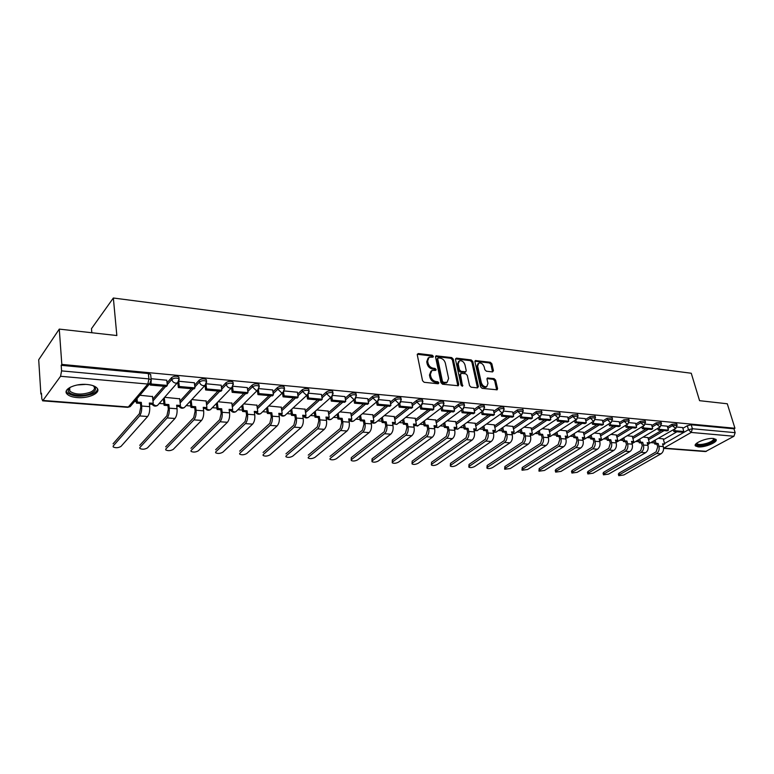<?xml version="1.0" encoding="UTF-8"?>
<svg xmlns="http://www.w3.org/2000/svg" width="774" height="774" viewBox="0 0 774 774"><rect width="100%" height="100%" fill="white"/><g stroke="black" fill="none" stroke-linecap="round" stroke-linejoin="round"><path stroke-width="1.16" d="M433.353 356.321L432.231 355.227L418.299 353.534L417.263 354.802L422.536 380.702L424.162 382.298L438.2 383.769L438.906 382.849L437.784 381.746L435.975 381.553C433.372 381.011 431.65 379.318 430.808 376.493L430.363 374.335L431.882 370.465L435.781 370.369L436.11 369.527L434.988 368.424L433.198 368.221C430.596 367.65 428.883 365.967 428.051 363.17L427.616 361.032L429.096 357.24L433.024 357.153L433.353 356.321M432.482 357.182L431.35 355.953L417.254 354.269M438.036 383.749L436.884 382.462L435.085 382.269L435.975 381.553M435.249 370.398L434.108 369.14L432.308 368.937L433.198 368.221M87.104 384.484C75.175 383.207 62.249 389.477 67.077 394.072C68.934 395.978 72.282 397.139 77.1 397.575C88.884 398.736 101.636 392.641 96.914 387.977C95.134 386.11 91.854 384.949 87.104 384.484M713.328 438.471C706.633 437.668 692.836 443.473 695.449 445.94L698.196 446.898C704.843 447.653 718.524 441.954 715.989 439.429L713.328 438.471M492.545 371.926L493.444 370.688L491.848 363.761L490.319 362.251L475.371 360.568L474.946 361.729L480.577 386.816L482.134 388.354L497.14 389.806L497.576 388.606L495.621 380.14L494.083 378.621L487.427 378.002L487.001 379.183L487.959 383.401L486.778 386.613C484.311 387.068 482.502 385.762 481.341 382.685L477.635 366.189L478.777 363.074C481.234 362.609 483.044 363.906 484.214 366.963L484.834 369.691L486.382 371.21L492.545 371.926L490.939 364.457L489.41 362.948L474.917 361.206M43.209 400.468L128.329 406.998L147.834 384.049L60.566 376.28L42.657 400.835L41.806 398.6L41.457 393.182L40.877 394.014L38.7 359.765L59.279 329.105L116.845 335.539L113.352 298.009L691.259 373.252L699.57 400.68L727.289 403.776L734.952 428.264L61.823 364.409L61.185 365.309L61.581 370.891L148.908 378.902L151.201 379.744L151.288 380.74M59.279 329.105L61.823 364.409M453.254 359.126L451.687 357.578L436.004 355.827L435.549 356.998L440.938 382.646L442.544 384.223L458.295 385.742L458.759 384.523L453.254 359.126L452.364 359.842L450.797 358.294L435.53 356.466M456.437 358.149L471.221 359.939L472.779 361.477L478.39 386.594L477.461 387.871L471.124 387.203L469.547 385.655L467.283 375.361L465.716 373.823L461.478 373.349L460.52 374.616L462.542 386.226L461.081 385.181L455.48 359.397L456.437 358.149L455.547 358.875L470.321 360.655L471.221 359.939M663.444 439.603L676.95 431.757M682.881 428.322L687.312 425.739L688.483 429.705L692.411 428.748L735.155 432.666L733.936 436.255L705.491 451.571L663.608 448.359M40.877 394.014L41.515 394.063M134.56 401.483L136.33 401.629M159.241 403.457L163.943 403.825M186.166 405.605L190.801 405.973M212.376 407.695L216.933 408.053M237.879 409.727L242.368 410.085M262.725 411.71L267.136 412.058M286.922 413.635L291.266 413.984M310.509 415.512L314.786 415.861M333.497 417.35L337.706 417.689M355.914 419.14L360.055 419.469M377.78 420.882L381.853 421.201M399.113 422.585L403.119 422.904M419.934 424.239L423.871 424.558M440.261 425.864L444.141 426.174M460.114 427.442L463.926 427.751M479.503 428.989L483.257 429.289M498.456 430.499L502.142 430.799M516.974 431.979L520.602 432.269M535.076 433.421L538.646 433.711M552.781 434.833L556.293 435.114M570.099 436.217L573.553 436.488M587.04 437.571L590.436 437.842M603.614 438.887L606.961 439.158M619.839 440.183L623.128 440.445M635.725 441.451L638.956 441.702M651.273 442.689L654.465 442.941M91.825 332.743L91.477 328.669L113.352 298.009M734.952 428.264L733.955 428.815L735.155 432.666M60.566 376.28L61.581 370.891M152.526 396.569L139.871 395.253M166.758 380.237L151.094 378.699M179.684 398.813L164.707 397.314M194.361 382.772L178.91 381.263M206.107 401L191.797 399.568M221.19 385.229L206.348 383.778M231.823 403.128L218.162 401.754M247.283 387.619L233.022 386.236M256.862 405.208L243.81 403.883M272.671 389.951L258.99 388.625M281.252 407.221L268.781 405.963M297.39 392.215L284.261 390.947M305.014 409.194L293.104 407.985M321.462 394.43L308.865 393.202M328.166 411.11L316.808 409.949M344.904 396.578L332.81 395.408M350.748 412.977L339.902 411.874M367.747 398.678L356.146 397.546M372.768 414.806L362.426 413.742M390.019 400.719L378.883 399.636M394.247 416.586L384.378 415.57M411.729 402.712L401.038 401.677M415.212 418.328L405.799 417.35M432.908 404.657L422.652 403.66M435.675 420.021L426.706 419.082M453.564 406.553L443.725 405.605M455.654 421.675L447.111 420.775M473.736 408.401L464.294 407.492M475.168 423.291L467.032 422.43M493.415 410.21L484.36 409.34M494.238 424.878L486.488 424.055M512.64 411.971L503.951 411.139M512.872 426.416L505.499 425.632M531.419 413.703L523.079 412.89M531.08 427.925L524.075 427.171M549.772 415.386L541.771 414.612M548.892 429.406L542.235 428.68M567.7 417.031L560.028 416.286M566.307 430.847L559.979 430.16M585.231 418.637L577.878 417.931M583.335 432.26L577.336 431.602M602.365 420.214L595.322 419.537M600.005 433.643L594.316 433.005M619.132 421.753L612.379 421.104M616.317 434.998L610.938 434.388M635.531 423.262L629.059 422.633M632.29 436.323L627.192 435.743M651.582 424.733L645.381 424.133M647.925 437.62L643.107 437.058M667.285 426.174L661.354 425.603M648.138 438.365L661.625 430.402M667.507 426.929L671.948 424.307L672.364 425.729L677.144 425.265M632.503 437.097L645.971 429.009M651.805 425.516L656.255 422.846L656.671 424.278L661.518 423.823M616.539 435.801L629.978 427.596M635.754 424.075L640.224 421.346L640.63 422.788L645.555 422.362M600.227 434.475L613.647 426.145M619.364 422.594L623.844 419.808L624.241 421.279L629.233 420.863M583.557 433.121L596.947 424.665M602.598 421.085L607.097 418.25L607.493 419.721L612.563 419.324M566.529 431.747L579.871 423.155M585.463 419.547L589.972 416.644L590.369 418.144L595.506 417.757M549.114 430.334L562.417 421.607M567.942 417.979L572.46 415.009L572.847 416.518L578.072 416.16M531.312 428.902L544.567 420.021M550.014 416.373L554.542 413.335L554.919 414.864L560.231 414.525M513.104 427.432L526.301 418.405M531.67 414.729L536.208 411.623L536.585 413.161L541.984 412.852M494.48 425.932L507.618 416.741M512.891 413.055L517.448 409.862L517.816 411.429L523.301 411.139M475.41 424.404L488.481 415.048M493.677 411.333L498.233 408.072L498.601 409.649C500.855 408.478 502.684 408.256 504.087 408.972L504.174 409.398M455.905 422.836L468.899 413.316M473.988 409.581L478.564 406.234L478.913 407.83C481.186 406.631 483.053 406.408 484.495 407.163L484.592 407.608M435.926 421.24L448.843 411.536M453.835 407.782L458.411 404.347L458.759 405.963C461.043 404.744 462.939 404.521 464.429 405.305L464.526 405.769M415.464 419.605L428.293 409.707M433.169 405.953L437.755 402.422L438.094 404.057C440.406 402.809 442.331 402.586 443.87 403.399L443.976 403.893M394.508 417.931L407.24 407.84M412 404.076L416.586 400.439L416.915 402.093C419.247 400.826 421.201 400.603 422.798 401.445L422.904 401.977M373.029 416.219L385.655 405.934M390.289 402.151L394.885 398.407L395.204 400.081C397.546 398.784 399.548 398.571 401.203 399.442L401.3 400.003M351.009 414.477L363.528 403.97M368.027 400.187L372.623 396.327L372.933 398.02C375.293 396.704 377.325 396.491 379.047 397.391L379.144 397.991M328.437 412.687L340.821 401.958M345.185 398.184L349.79 394.198L350.09 395.911C352.46 394.556 354.54 394.353 356.311 395.282L356.417 395.92M305.275 410.868L317.534 399.887M321.742 396.124L326.347 392.002L326.638 393.743C329.027 392.36 331.146 392.157 332.984 393.124L333.091 393.802M281.513 409.001L293.636 397.768M297.671 394.024L302.276 389.757L302.557 391.509C304.966 390.106 307.133 389.903 309.039 390.909L309.145 391.625M257.132 407.095L269.091 395.591M272.961 391.876L277.566 387.445L277.837 389.225C280.256 387.784 282.462 387.59 284.455 388.635L284.551 389.39M232.094 405.15L243.878 393.356M247.564 389.68L252.169 385.075L252.43 386.874C254.869 385.394 257.123 385.21 259.184 386.303L259.29 387.106M206.368 403.167L217.987 391.063M221.47 387.426L226.076 382.637L226.318 384.455C228.775 382.946 231.078 382.762 233.226 383.894L233.322 384.746M179.945 401.135L191.362 388.703M194.642 385.133L199.237 380.121L199.469 381.969C201.946 380.431 204.307 380.247 206.532 381.427L206.629 382.337M152.788 399.074L163.991 386.274M167.039 382.791L171.644 377.548L171.847 379.415C174.353 377.838 176.762 377.664 179.084 378.892L179.181 379.85M682.668 427.587L676.989 427.035M663.241 438.887L658.684 438.355M676.728 423.842L671.948 424.307M661.102 422.391L656.255 422.846M645.148 420.911L640.224 421.346M628.836 419.392L623.844 419.808M612.166 417.844L607.097 418.25M595.119 416.267L589.972 416.644M577.685 414.641L572.46 415.009M559.854 412.997L554.542 413.335M541.606 411.304L536.208 411.623M522.934 409.572L517.448 409.862M503.816 407.811L503.719 407.395C502.316 406.669 500.488 406.892 498.233 408.072M484.234 406.002L484.137 405.566C482.695 404.812 480.828 405.034 478.564 406.234M464.177 404.144L464.081 403.689C462.591 402.906 460.694 403.128 458.411 404.347M443.637 402.248L443.531 401.764C441.983 400.951 440.058 401.174 437.755 402.422M422.575 400.313L422.469 399.79C420.872 398.949 418.908 399.171 416.586 400.439M400.98 398.32L400.874 397.768C399.22 396.898 397.226 397.11 394.885 398.407M378.834 396.288L378.728 395.698C377.015 394.798 374.984 395.001 372.623 396.327M356.117 394.198L356.011 393.569C354.231 392.631 352.16 392.844 349.79 394.198M332.801 392.05L332.694 391.392C330.856 390.415 328.737 390.618 326.347 392.002M308.874 389.854L308.758 389.158C306.852 388.142 304.685 388.345 302.276 389.757M284.29 387.6L284.184 386.855C282.2 385.8 279.994 386.003 277.566 387.445M259.038 385.288L258.932 384.504C256.871 383.401 254.617 383.594 252.169 385.075M233.09 382.907L232.984 382.075C230.836 380.934 228.533 381.118 226.076 382.637M206.416 380.469L206.31 379.589C204.075 378.399 201.724 378.583 199.237 380.121M178.978 377.954L178.871 377.025C176.549 375.787 174.14 375.961 171.644 377.548M733.955 428.815L691.23 424.781L687.312 425.739M61.185 365.309L148.347 373.542L150.64 374.393L150.746 375.371M428.138 358.004L426.726 361.768L427.616 361.032M432.308 368.937C429.705 368.376 427.993 366.692 427.171 363.896L426.726 361.768M430.924 371.22L429.473 375.061L430.363 374.335M435.085 382.269C432.473 381.717 430.76 380.034 429.918 377.219L429.473 375.061M457.86 385.82L452.364 359.842M438.384 357.888L437.687 358.768L442.428 381.253L443.56 382.356L447.101 382.317L448.61 378.428L445.34 363.112C444.508 360.355 442.815 358.681 440.261 358.11L438.384 357.888M437.794 358.12L436.807 359.494L437.687 358.768M447.13 382.298L444.537 383.265L442.66 383.062L441.538 381.969L436.807 359.494M477.49 387.871L471.879 362.184L470.321 360.655M460.685 373.639L459.621 375.313L461.962 386.071L462.871 385.375M464.942 364.767C463.761 361.651 461.914 360.345 459.379 360.829L458.198 363.974L459.475 369.827L461.052 371.375L465.784 371.781L466.229 370.601L464.942 364.767M458.614 361.439L457.308 364.689L458.198 363.974M465.164 372.265L460.153 372.081L458.576 370.533L457.308 364.689M478.051 363.625L476.726 366.895L477.635 366.189M486.565 386.768L485.859 387.3C483.392 387.755 481.583 386.449 480.431 383.382L476.726 366.895M496.666 389.873L494.702 380.827L493.164 379.308L486.972 378.621L487.91 377.935M113.13 446.095L113.207 446.946C115.752 448.136 118.354 447.952 121.015 446.375L147.641 416.499C149.266 414.216 149.953 410.936 149.701 406.65L149.324 403.022L153.223 403.331L152.497 396.298M153.223 403.331L152.333 404.357L149.44 404.125M113.246 445.94L139.61 415.919C141.226 413.626 141.913 410.326 141.661 406.021L141.303 402.383L140.423 403.409L140.781 407.047L139.397 413.713L113.062 443.812M140.423 403.409L136.476 403.099L137.356 402.074L137.017 398.61M136.137 399.636L136.476 403.099M150.117 383.449L150.282 385.065L166.391 386.487L167.329 385.423L151.211 383.981L151.027 382.201M167.329 385.423L166.749 380.14M150.282 385.065L151.211 383.981M141.303 402.383L137.356 402.074M92.967 385.646C96.982 388.209 96.315 390.802 90.955 393.424C82.537 397.304 66.835 394.982 68.238 389.951L70.347 387.193M70.173 387.319L69.186 389.051L69.892 391.209C74.885 394.624 81.657 394.982 90.219 392.283C94.196 390.454 95.386 388.461 93.78 386.323L93.161 385.742M66.235 391.189L67.067 392.65C73.269 396.878 81.667 397.323 92.28 393.976C95.56 392.544 97.331 390.889 97.601 389.022M713.899 438.539C715.36 440.067 713.251 441.886 707.571 443.976C700.702 445.892 696.968 445.814 696.358 443.754L696.494 443.386M697.006 443.686L696.842 443.115L697.006 443.686C698.632 444.886 702.037 444.721 707.233 443.192C711.906 441.509 713.986 439.942 713.473 438.481M695.275 444.982C697.355 446.395 701.563 446.182 707.891 444.315C712.631 442.67 715.273 440.977 715.834 439.255M139.775 447.653L139.852 448.475C142.3 449.617 144.844 449.423 147.486 447.885L174.963 418.482C176.636 416.238 177.333 413.006 177.053 408.769L176.646 405.199L180.439 405.499L179.655 398.562M180.439 405.499L179.52 406.505L176.772 406.282M139.92 447.459L167.155 417.921C168.819 415.657 169.516 412.407 169.235 408.169L168.848 404.579L167.929 405.586L168.326 409.165L166.923 415.744L139.717 445.36M167.929 405.586L164.098 405.286L165.007 404.27L164.301 397.778M163.401 398.794L164.098 405.286M177.797 382.733L178.349 387.551L194.003 388.935L194.971 387.89L179.297 386.487L178.746 381.688M194.971 387.89L194.342 382.675M178.349 387.551L179.297 386.487M168.848 404.579L165.007 404.27M165.713 449.172L165.8 449.955C168.152 451.058 170.638 450.855 173.27 449.355L201.54 420.417C203.262 418.212 203.968 415.019 203.659 410.839L203.233 407.317L206.919 407.608L206.078 400.748M206.919 407.608L205.971 408.595L203.359 408.382M165.897 448.93L193.955 419.866C195.658 417.65 196.364 414.438 196.064 410.249L195.638 406.708L194.7 407.704L195.116 411.236L193.694 417.718L165.675 446.859M194.7 407.704L190.965 407.405L191.904 406.418L191.178 400.235M190.24 401.242L190.965 407.405M206.377 383.652L205.062 385.365L205.623 389.97L220.851 391.315L221.838 390.289L206.6 388.925L206.048 384.465M221.838 390.289L221.171 385.142M205.623 389.97L206.6 388.925M195.638 406.708L191.904 406.418M190.984 450.652L191.072 451.397C193.345 452.461 195.783 452.258 198.386 450.778L227.411 422.294C229.172 420.127 229.888 416.973 229.559 412.852L229.094 409.369L232.693 409.659L231.794 402.886M232.693 409.659L231.716 410.626L229.239 410.433M191.207 450.371L220.019 421.762C221.77 419.576 222.486 416.412 222.157 412.281L221.703 408.788L220.745 409.756L221.19 413.248L219.748 419.643L190.975 448.32M220.745 409.756L217.107 409.475L218.075 408.498L217.32 402.615M216.362 403.593L217.107 409.475M231.571 387.997L232.152 392.321L246.954 393.637L247.98 392.621L233.158 391.296L232.597 387.116M247.98 392.621L247.274 387.542M232.152 392.321L233.158 391.296M221.703 408.788L218.075 408.498M215.617 452.093L215.704 452.8C217.891 453.825 220.28 453.612 222.873 452.171L252.595 424.133C254.394 421.985 255.12 418.879 254.762 414.816L254.278 411.371L257.771 411.652L256.833 404.966M257.771 411.652L256.774 412.61L254.423 412.416M215.869 451.774L245.397 423.61C247.187 421.453 247.912 418.337 247.554 414.254L247.08 410.801L246.093 411.758L246.567 415.212L245.116 421.511L215.617 449.752M246.093 411.758L242.562 411.478L243.549 410.52L242.775 404.899M241.798 405.866L242.562 411.478M257.374 390.531L257.955 394.605L272.361 395.882L273.406 394.885L258.98 393.598L258.419 389.661M273.406 394.885L272.661 389.873M257.955 394.605L258.98 393.598M247.08 410.801L243.549 410.52M239.63 453.496L239.727 454.174C241.827 455.16 244.168 454.948 246.742 453.525L277.121 425.913C278.959 423.804 279.685 420.737 279.308 416.722L278.804 413.326L282.21 413.597L281.214 406.998M282.21 413.597L281.194 414.535L278.959 414.361M239.921 453.138L270.116 425.4C271.945 423.281 272.671 420.205 272.293 416.18L271.79 412.765L270.784 413.713L271.277 417.118L269.816 423.339L239.65 451.145M270.784 413.713L267.34 413.442L268.346 412.494L267.562 407.114M266.566 408.072L267.34 413.442M282.481 392.979L283.071 396.83L297.09 398.078L298.154 397.101L284.116 395.843L283.555 392.118M298.154 397.101L297.38 392.147M283.071 396.83L284.116 395.843M271.79 412.765L268.346 412.494M263.054 454.87L263.141 455.509C265.172 456.457 267.465 456.244 270.02 454.851L301.018 427.645C302.886 425.574 303.621 422.546 303.224 418.579L302.692 415.232L306.011 415.493L304.975 408.972M306.011 415.493L304.975 416.412L302.857 416.248M263.363 454.473L294.188 427.151C296.045 425.061 296.781 422.033 296.384 418.047L295.862 414.68L294.836 415.609L295.358 418.976L293.868 425.11L263.092 452.5M294.836 415.609L291.479 415.348L292.504 414.419L291.711 409.262M290.685 410.191L291.479 415.348M306.93 395.35L307.52 399.007L321.171 400.216L322.255 399.249L308.584 398.029L308.013 394.479M322.255 399.249L321.452 394.363M307.52 399.007L308.584 398.029M295.862 414.68L292.504 414.419M285.896 456.205L285.983 456.805C287.947 457.724 290.202 457.502 292.736 456.147L324.296 429.338C326.202 427.296 326.947 424.316 326.522 420.398L325.97 417.08L329.211 417.341L328.137 410.897M329.211 417.341L328.157 418.241L326.144 418.086M286.245 455.78L317.65 428.854C319.546 426.803 320.281 423.804 319.865 419.876L319.323 416.547L318.269 417.467L318.811 420.785L317.321 426.842L285.954 453.825M318.269 417.467L314.999 417.205L316.044 416.286L315.241 411.333M314.196 412.252L314.999 417.205M330.74 397.652L331.32 401.116L344.633 402.296L345.736 401.348L332.414 400.158L331.843 396.772M345.736 401.348L344.894 396.52M331.32 401.116L332.414 400.158M319.323 416.547L316.044 416.286M308.187 457.502L308.275 458.073C310.181 458.963 312.386 458.74 314.902 457.405L347.004 430.992C348.939 428.97 349.684 426.029 349.238 422.159L348.668 418.889L351.831 419.14L350.709 412.765M351.831 419.14L350.757 420.03L348.842 419.876M308.565 457.047L340.512 430.518C342.437 428.496 343.182 425.536 342.747 421.656L342.185 418.366L341.121 419.266L341.682 422.556L340.173 428.525L308.255 455.122M341.121 419.266L337.928 419.015L338.993 418.115L338.18 413.345M337.116 414.254L337.928 419.015M353.941 399.877L354.521 403.167L367.486 404.318L368.608 403.389L355.634 402.228L355.053 398.987M368.608 403.389L367.737 398.62M354.521 403.167L355.634 402.228M342.185 418.366L338.993 418.115M329.947 458.769L330.034 459.311C331.872 460.172 334.039 459.95 336.535 458.634L369.14 432.598C371.104 430.615 371.859 427.703 371.394 423.881L370.804 420.65L373.881 420.892L372.729 414.603M373.881 420.892L372.797 421.772L370.988 421.627M330.353 458.285L362.812 432.144C364.767 430.141 365.512 427.229 365.057 423.388L364.477 420.147L363.393 421.027L363.974 424.268L362.455 430.17L330.034 456.379M363.393 421.027L360.287 420.785L361.371 419.895L360.549 415.299M359.465 416.189L360.287 420.785M376.541 402.045L377.132 405.17L389.767 406.292L390.899 405.373L378.254 404.251L377.673 401.135M390.899 405.373L390.009 400.661M377.132 405.17L378.254 404.251M364.477 420.147L361.371 419.895M351.193 460.008L351.299 457.608L351.28 460.52C353.06 461.352 355.189 461.12 357.665 459.833L390.735 434.175C392.728 432.211 393.482 429.338 392.998 425.565L392.399 422.362L395.398 422.604L394.208 416.383M395.398 422.604L394.295 423.475L392.582 423.339M351.619 459.495L384.562 433.721C386.545 431.757 387.3 428.873 386.826 425.081L386.226 421.869L385.123 422.749L385.723 425.952L384.194 431.776L351.299 457.608M385.123 422.749L382.095 422.507L383.188 421.627L382.356 417.196M381.263 418.076L382.095 422.507M398.591 404.134L399.161 407.124L411.487 408.217L412.639 407.317L400.303 406.215L399.723 403.225L398.61 403.389L395.204 400.081L390.609 403.825M412.639 407.317L411.72 402.654M399.161 407.124L400.303 406.215M386.226 421.869L383.188 421.627M371.946 461.207L372.062 458.818L372.4 460.675L372.033 461.701C373.745 462.504 375.835 462.272 378.302 461.014L411.807 435.704C413.819 433.769 414.583 430.934 414.09 427.2L413.461 424.036L416.393 424.268L415.174 418.124M416.393 424.268L415.27 425.129L413.655 425.003M372.4 460.675L405.779 435.269C407.782 433.324 408.546 430.479 408.053 426.735L407.434 423.562L406.321 424.423L406.94 427.587L405.412 433.343L372.062 458.818M406.321 424.423L403.37 424.191L404.473 423.33L403.641 419.034M402.538 419.905L403.37 424.191M420.079 406.176L420.659 409.03L432.676 410.104L433.846 409.204L421.811 408.13L421.24 405.276M433.846 409.204L432.898 404.608M420.659 409.03L421.811 408.13M407.434 423.562L404.473 423.33M392.215 462.388L392.35 459.988L392.699 461.826L392.302 462.852C393.966 463.626 396.017 463.394 398.465 462.155L432.376 437.194C434.408 435.288 435.172 432.492 434.659 428.796L434.021 425.671L436.884 425.903L435.636 419.827M436.884 425.903L435.752 426.745L434.214 426.629M392.699 461.826L426.493 436.768C428.525 434.853 429.28 432.047 428.777 428.341L428.148 425.207L427.016 426.058L427.654 429.193L426.106 434.872L392.35 459.988M427.016 426.058L424.133 425.826L425.255 424.974L424.413 420.824M423.301 421.685L424.133 425.826M441.054 408.159L441.615 410.897L453.351 411.932L454.532 411.052L442.786 410.007L442.215 407.269M454.532 411.052L453.554 406.505M441.615 410.897L442.786 410.007M428.148 425.207L425.255 424.974M412.02 463.539L412.174 461.14L412.107 463.984C413.713 464.729 415.735 464.497 418.163 463.278L452.451 438.655C454.512 436.778 455.276 434.011 454.754 430.363L454.096 427.277L456.892 427.5L455.615 421.482M456.892 427.5L455.751 428.322L454.299 428.216M412.523 462.958L446.714 438.239C448.765 436.352 449.53 433.575 449.007 429.918L448.359 426.813L447.217 427.654L447.865 430.75L446.317 436.362L412.174 461.14M447.217 427.654L444.402 427.432L445.534 426.59L444.702 422.575M443.56 423.417L444.402 427.432M461.507 410.094L462.078 412.706L473.524 413.722L474.714 412.852L463.258 411.836L462.688 409.214M474.714 412.852L473.727 408.353M462.078 412.706L463.258 411.836M448.359 426.813L445.534 426.59M431.379 464.661L431.553 462.262L431.466 465.077C433.024 465.803 435.017 465.571 437.426 464.371L472.063 440.087C474.143 438.229 474.917 435.501 474.375 431.892L473.707 428.835L476.436 429.048L475.13 423.107M476.436 429.048L473.911 429.764M431.911 464.061L466.451 439.68C468.531 437.813 469.296 435.075 468.763 431.447L468.096 428.39L466.945 429.212L467.612 432.269L466.054 437.823L431.553 462.262M466.945 429.212L464.197 428.989L465.338 428.167L464.506 424.268M463.355 425.1L464.197 428.989M481.486 411.971L482.038 414.477L493.222 415.464L494.422 414.612L483.237 413.616L482.676 411.11M494.422 414.612L493.406 410.172M482.038 414.477L483.237 413.616M468.096 428.39L465.338 428.167M450.313 465.755L450.497 463.355L450.865 465.135L450.391 466.151C451.91 466.857 453.864 466.616 456.254 465.445L491.229 441.48C493.319 439.642 494.093 436.942 493.541 433.382L492.864 430.354L495.524 430.567L494.199 424.694M495.524 430.567L493.067 431.273M450.865 465.135L485.743 441.074C487.833 439.235 488.607 436.536 488.055 432.956L487.378 429.918L486.217 430.731L486.894 433.759L485.337 439.245L450.497 463.355M486.217 430.731L483.527 430.518L484.688 429.705L483.847 425.923M482.695 426.735L483.527 430.518M500.981 413.8L501.533 416.209L512.456 417.176L513.665 416.335L502.742 415.357L502.181 412.948M513.665 416.335L512.63 411.932M501.533 416.209L502.742 415.357M487.378 429.918L484.688 429.705M468.821 466.828L469.025 464.429L469.402 466.19L468.899 467.206C470.369 467.883 472.295 467.641 474.675 466.49L509.95 442.834C512.059 441.035 512.833 438.365 512.272 434.833L511.575 431.844L514.178 432.056L512.823 426.242M514.178 432.056L511.788 432.753M469.402 466.19L504.59 442.447C506.699 440.638 507.473 437.958 506.912 434.417L506.225 431.418L505.054 432.221L505.741 435.22L504.174 440.629L469.025 464.429M505.054 432.221L502.423 432.018L503.593 431.215L502.752 427.538M501.581 428.341L502.423 432.018M520.031 415.58L520.573 417.892L531.235 418.84L532.454 418.008L521.792 417.06L521.241 414.738M532.454 418.008L531.409 413.664M520.573 417.892L521.792 417.06M506.225 431.418L503.593 431.215M486.933 467.873L487.146 465.474L487.533 467.225L487.01 468.231C488.433 468.889 490.329 468.647 492.69 467.515L528.245 444.17C530.374 442.38 531.148 439.748 530.577 436.255L529.871 433.305L532.415 433.508L531.041 427.751M532.415 433.508L530.084 434.195M487.533 467.225L523.011 443.783C525.13 441.993 525.904 439.351 525.333 435.849L524.637 432.889L523.456 433.672L524.153 436.642L522.585 441.993L487.146 465.474M523.456 433.672L520.883 433.469L522.063 432.676L521.221 429.106M520.041 429.899L520.883 433.469M538.636 417.321L539.178 419.547L549.598 420.466L550.817 419.653L540.397 418.715L539.855 416.489M550.817 419.653L549.763 415.348M539.178 419.547L540.397 418.715M524.637 432.889L522.063 432.676M504.648 468.899L504.88 466.509L505.267 468.231L504.725 469.238L510.318 468.522L546.134 445.466C548.273 443.705 549.056 441.103 548.466 437.649L547.75 434.727L550.246 434.92L548.843 429.231M550.246 434.92L547.973 435.607M505.267 468.231L541.016 445.098C543.154 443.328 543.929 440.716 543.348 437.252L542.632 434.32L541.452 435.094L542.158 438.026L540.591 443.318L504.88 466.509M541.452 435.094L538.936 434.901L540.117 434.117L539.275 430.634M538.094 431.428L538.936 434.901M556.816 419.015L557.348 421.153L567.536 422.053L568.764 421.25L558.576 420.34L558.044 418.202M568.764 421.25L567.69 416.993M557.348 421.153L558.576 420.34M542.632 434.32L540.117 434.117M521.986 469.905L522.237 467.506L522.634 469.218L522.063 470.224L527.568 469.499L563.627 446.743C565.784 445.002 566.558 442.428 565.968 439.013L565.243 436.11L567.681 436.313L566.258 430.683M567.681 436.313L565.465 436.991M522.634 469.218L558.625 446.375C560.773 444.634 561.556 442.041 560.957 438.616L560.241 435.714L559.041 436.488L559.766 439.39L558.189 444.615L522.237 467.506M559.041 436.488L556.583 436.294L557.783 435.52L556.941 432.134M555.742 432.908L556.583 436.294M574.589 420.669L575.111 422.73L585.067 423.61L586.315 422.817L576.349 421.927L575.827 419.866M586.315 422.817L585.221 418.608M575.111 422.73L576.349 421.927M560.241 435.714L557.783 435.52M538.956 470.882L539.217 468.493L539.623 470.186L539.033 471.182L544.461 470.457L580.742 447.982C582.909 446.269 583.693 443.715 583.083 440.338L582.348 437.474L584.728 437.668L583.296 432.095M584.728 437.668L582.57 438.345M539.623 470.186L575.846 447.624C578.004 445.901 578.788 443.347 578.188 439.961L577.452 437.087L576.253 437.842L576.978 440.716L575.401 445.892L539.217 468.493M576.253 437.842L573.844 437.658L575.043 436.894L574.211 433.595M573.012 434.359L573.844 437.658M591.955 422.275L592.478 424.268L602.22 425.129L603.468 424.346L593.726 423.475L593.203 421.482M603.468 424.346L602.356 420.185M592.478 424.268L593.726 423.475M577.452 437.087L575.043 436.894M555.577 471.84L555.239 470.457L555.848 469.46L556.264 471.134L555.645 472.121L560.995 471.405L597.489 449.201C599.666 447.507 600.44 444.982 599.831 441.644L599.086 438.81L601.417 438.993L599.966 433.479M601.417 438.993L599.308 439.671M556.264 471.134L592.691 448.852C594.867 447.149 595.651 444.624 595.042 441.267L594.297 438.423L593.087 439.177L593.822 442.012L592.245 447.13L555.848 469.46M593.087 439.177L590.736 438.993L591.946 438.239L591.104 435.017M589.904 435.772L590.736 438.993M608.954 423.852L609.467 425.777L618.987 426.619L620.245 425.845L610.715 424.994L610.202 423.068M620.245 425.845L619.123 421.724M609.467 425.777L610.715 424.994M594.297 438.423L591.946 438.239M571.851 472.769L571.502 471.395L572.141 470.399L572.557 472.063L571.918 473.049L577.191 472.324L613.869 450.391C616.056 448.717 616.839 446.221 616.22 442.912L615.465 440.106L617.749 440.29L616.278 434.833M617.749 440.29L615.698 440.967M572.557 472.063L609.186 450.052C611.363 448.369 612.147 445.872 611.528 442.554L610.773 439.738L609.564 440.474L610.309 443.289L608.732 448.349L572.141 470.399M609.564 440.474L607.261 440.3L608.47 439.555L607.638 436.41M606.429 437.155L607.261 440.3M625.566 425.39L626.079 427.248L635.396 428.07L636.654 427.306L627.337 426.474L626.824 424.626M636.654 427.306L635.522 423.233M626.079 427.248L627.337 426.474M610.773 439.738L608.47 439.555M587.795 473.688L587.437 472.314L588.095 471.327L588.511 472.962L587.853 473.949L593.058 473.224L629.91 451.561C632.106 449.907 632.89 447.44 632.261 444.16L631.497 441.383L633.732 441.567L632.242 436.159M633.732 441.567L631.729 442.225M588.511 472.962L625.324 451.223C627.511 449.568 628.294 447.091 627.666 443.802L626.911 441.025L625.692 441.751L626.447 444.537L624.86 449.539L588.095 471.327M625.692 441.751L623.438 441.577L624.657 440.841L623.825 437.774M622.606 438.51L623.438 441.577M641.83 426.9L642.333 428.69L651.447 429.502L652.714 428.748L643.591 427.925L643.097 426.135M652.714 428.748L651.573 424.703M642.333 428.69L643.591 427.925M626.911 441.025L624.657 440.841M603.41 474.588L603.052 473.214L603.73 472.227L604.155 473.852L603.468 474.83L608.606 474.104L645.613 452.703C647.819 451.068 648.602 448.63 647.964 445.379L647.199 442.631L649.386 442.805L647.886 437.455M649.386 442.805L647.432 443.473M604.155 473.852L641.124 452.374C643.32 450.729 644.103 448.281 643.465 445.031L642.701 442.273L641.472 442.999L642.236 445.756L640.659 450.7L603.73 472.227M641.472 442.999L639.266 442.825L640.495 442.099L639.663 439.11M638.444 439.835L639.266 442.825M657.745 428.37L658.239 430.102L667.159 430.895L668.436 430.151L659.506 429.347L659.013 427.616M668.436 430.151L667.275 426.145M658.239 430.102L659.506 429.347M642.701 442.273L640.495 442.099M618.716 475.468L618.349 474.094L619.045 473.117L619.471 474.723L618.774 475.7L623.834 474.975L660.996 453.816C663.202 452.2 663.986 449.791 663.347 446.579L662.563 443.86L664.711 444.024L663.192 438.732M664.711 444.024L662.805 444.682M619.471 474.723L656.594 453.496C658.8 451.881 659.583 449.452 658.935 446.24L658.161 443.512L656.933 444.218L657.707 446.946L656.129 451.842L619.045 473.117M656.933 444.218L654.775 444.053L656.004 443.338L655.181 440.406M653.953 441.122L654.775 444.053M673.322 429.802L673.806 431.476L682.542 432.25L683.819 431.515L675.083 430.741L674.589 429.057M683.819 431.515L682.658 427.558M673.806 431.476L675.083 430.741M658.161 443.512L656.004 443.338M431.35 355.953L432.231 355.227M436.884 382.462L437.784 381.746M434.108 369.14L434.988 368.424M664.556 443.502L688.483 429.705L691.192 432.443L663.879 448.098L706.42 451.358M733.936 436.255L691.192 432.443L692.411 428.748L691.23 424.781M648.525 439.758L664.063 430.615M667.914 428.341L672.364 425.729L675.702 428.409L677.076 425.032L676.66 423.62M632.89 438.5L648.389 429.222M652.201 426.948L656.671 424.278L660.067 426.987L661.451 423.581L661.035 422.149M616.917 437.223L632.387 427.809M636.16 425.516L640.63 422.788L644.094 425.526L645.477 422.101L645.071 420.65M600.605 435.917L616.036 426.358M619.761 424.055L624.241 421.279L627.095 424.133L627.772 424.046L629.165 420.582L628.759 419.121M583.935 434.582L599.328 424.878M602.994 422.565L607.493 419.721L610.386 422.614L611.083 422.517L612.486 419.034L612.089 417.554M566.897 433.217L582.241 423.359M585.85 421.037L590.369 418.144L593.29 421.066L594.026 420.959L595.429 417.457L595.042 415.957M549.482 431.824L564.768 421.811M568.319 419.479L572.847 416.518L575.817 419.479L576.582 419.373L577.994 415.832L577.597 414.322M531.67 430.402L546.899 420.224M550.391 417.892L554.919 414.864L557.938 417.854L558.731 417.737L560.153 414.177L559.766 412.648M513.462 428.951L528.613 418.608M532.038 416.267L536.585 413.161L539.642 416.189L540.475 416.073L541.897 412.484L541.519 410.946M494.828 427.471L509.902 416.944M513.259 414.603L517.816 411.429L520.921 414.496L521.782 414.371L523.214 410.752L522.837 409.194M475.758 425.952L490.755 415.251M494.035 412.91L498.601 409.649L501.746 412.755L502.655 412.619L504.087 408.972L503.719 407.395M456.234 424.404L471.143 413.51M474.346 411.168L478.913 407.83L482.115 410.965L483.053 410.83L484.495 407.163L484.137 405.566M436.255 422.817L451.058 411.729M454.174 409.398L458.759 405.963L462.001 409.146L462.987 408.991L464.429 405.305L464.081 403.689M415.783 421.201L430.479 409.901M433.508 407.579L438.094 404.057L441.393 407.269L442.428 407.114L443.87 403.399L443.531 401.764M394.817 419.547L409.398 408.033M412.329 405.721L416.915 402.093L420.272 405.353L421.346 405.189L422.798 401.445L422.469 399.79M373.329 417.863L387.774 406.118M351.299 416.131L365.609 404.154M368.337 401.88L372.933 398.02L376.396 401.367L377.586 401.184L379.047 397.391L378.728 395.698M328.718 414.371L342.872 402.141M345.485 399.887L350.09 395.911L353.602 399.297L354.85 399.103L356.311 395.282L356.011 393.569M305.546 412.561L319.546 400.071M322.032 397.855L326.638 393.743L330.208 397.178L331.524 396.965L332.984 393.124L332.694 391.392M281.775 410.723L295.6 397.942M297.951 395.775L302.557 391.509L306.194 394.992L307.568 394.769L309.039 390.909L308.758 389.158M257.374 408.836L271.006 395.766M273.222 393.647L277.837 389.225L281.533 392.757L282.974 392.515L284.455 388.635L284.184 386.855M232.326 406.911L245.755 393.531M247.815 391.47L252.43 386.874L256.184 390.454L257.713 390.193L259.184 386.303L258.932 384.504M206.59 404.947L219.806 391.228M221.703 389.245L226.318 384.455C226.782 386.487 228.059 387.706 230.139 388.093L231.745 387.813L233.226 383.894L232.984 382.075M180.148 402.944L193.123 388.858M194.864 386.971L199.469 381.969C199.924 384.039 201.23 385.268 203.368 385.655L205.062 385.365L206.532 381.427L206.31 379.589M152.971 400.913L165.694 386.429M167.252 384.659L171.847 379.415C172.302 381.505 173.628 382.753 175.824 383.159L177.604 382.84L179.084 378.892L178.871 377.025M178.988 380.943L157.461 405.46L155.709 405.789L152.604 404.038M158.689 404.076L157.461 405.46C155.39 406.621 153.639 406.244 152.217 404.347M185.479 406.34L184.309 407.588L182.654 407.908L179.703 406.292M233.003 386.274L210.441 409.669L208.864 409.959L206.078 408.478M211.544 408.537L210.441 409.669C208.448 410.752 206.774 410.375 205.429 408.546M258.903 388.819L235.886 411.691L234.387 411.962L231.745 410.597M236.921 410.665L235.886 411.691C233.932 412.736 232.287 412.358 230.971 410.568M284.106 391.276L260.664 413.655L259.242 413.906L256.678 412.6M261.641 412.736L260.664 413.655C258.739 414.671 257.132 414.293 255.846 412.532M308.632 393.656L284.803 415.57L283.448 415.812L280.943 414.516M285.722 414.729L284.803 415.57C282.916 416.547 281.339 416.18 280.072 414.448M332.51 395.969L308.333 417.428L307.046 417.66L304.588 416.383M309.194 416.673L308.333 417.428C306.475 418.386 304.927 418.008 303.689 416.315M355.779 398.204L331.272 419.247L330.043 419.46L327.634 418.202M332.075 418.56L331.272 419.247C329.434 420.176 327.915 419.798 326.705 418.134M378.447 400.381L353.641 421.017L352.46 421.22L350.109 419.982M354.386 420.398L353.641 421.017C351.831 421.917 350.332 421.549 349.142 419.905M400.555 402.49L399.742 403.206L401.203 399.442L400.874 397.768M376.164 422.178L374.335 422.933L372.023 421.714M422.111 404.541L396.743 424.433L393.415 423.397M397.41 423.91L396.743 424.433L392.65 423.697M443.134 406.534L417.525 426.077L414.284 425.052M418.144 425.603L413.78 425.661M463.645 408.469L437.813 427.674L434.659 426.658M438.394 427.248L434.398 427.49M483.673 410.355L457.637 429.241L454.561 428.235M458.179 428.854L454.512 429.222M503.226 412.184L476.987 430.77L473.998 429.764M477.5 430.412L474.152 430.876M522.315 413.974L495.911 432.269L493.086 431.37M496.386 431.94L493.338 432.463M540.968 415.715L514.4 433.721L511.856 433.034M514.845 433.421L512.069 433.982M559.196 417.418L532.473 435.152L530.19 434.63M532.889 434.872L530.384 435.452M577.017 419.073L550.15 436.546L548.108 436.159M550.537 436.294L548.282 436.875M594.432 420.688L567.439 437.91L565.63 437.639M567.806 437.678L565.775 438.258M611.46 422.275L584.36 439.245L582.754 439.071M584.699 439.032L582.89 439.593M628.12 423.813L600.914 440.551L599.521 440.454M601.234 440.348L599.637 440.89M644.423 425.323L617.12 441.828L615.92 441.79M617.42 441.644L616.017 442.148M660.377 426.793L632.977 443.076L631.961 443.096M633.267 442.912L632.048 443.376M675.992 428.235L647.674 444.353M648.786 444.141L647.741 444.576M148.347 373.542L148.908 378.902L147.834 384.049L149.711 383.711L151.153 381.592M150.64 374.393L151.201 379.744L149.711 383.711L130.167 406.64L127.7 407.337L130.167 406.64L131.474 405.112M427.171 363.896L428.051 363.17M429.918 377.219L430.808 376.493M417.418 354.279L418.299 353.534M457.85 385.22L458.759 384.523M435.665 356.475L436.546 355.75M450.797 358.294L451.687 357.578M441.538 381.969L442.428 381.253M442.66 383.062L443.56 382.356M444.537 383.265L445.437 382.559M471.879 362.184L472.779 361.477M477.481 387.281L478.39 386.594M459.621 375.313L460.52 374.616M458.576 370.533L459.475 369.827M460.153 372.081L461.052 371.375M464.381 372.555L465.28 371.859M480.431 383.382L481.341 382.685M493.164 379.308L494.083 378.621M494.702 380.827L495.621 380.14M496.647 389.293L497.576 388.606M474.965 361.206L475.875 360.5M489.41 362.948L490.319 362.251M490.939 364.457L491.848 363.761M492.525 371.385L493.444 370.688M141.661 406.021L149.701 406.65M139.61 415.919L147.641 416.499M85.788 384.397L77.303 384.968M169.235 408.169L177.053 408.769M167.155 417.921L174.963 418.482M196.064 410.249L203.659 410.839M193.955 419.866L201.54 420.417M222.157 412.281L229.559 412.852M220.019 421.762L227.411 422.294M247.554 414.254L254.762 414.816M245.397 423.61L252.595 424.133M272.293 416.18L279.308 416.722M270.116 425.4L277.121 425.913M296.384 418.047L303.224 418.579M294.188 427.151L301.018 427.645M319.865 419.876L326.522 420.398M317.65 428.854L324.296 429.338M342.747 421.656L349.238 422.159M340.512 430.518L347.004 430.992M365.057 423.388L371.394 423.881M362.812 432.144L369.14 432.598M386.826 425.081L392.998 425.565M384.562 433.721L390.735 434.175M408.053 426.735L414.09 427.2M405.779 435.269L411.807 435.704M428.777 428.341L434.659 428.796M426.493 436.768L432.376 437.194M449.007 429.918L454.754 430.363M446.714 438.239L452.451 438.655M468.763 431.447L474.375 431.892M466.451 439.68L472.063 440.087M488.055 432.956L493.541 433.382M485.743 441.074L491.229 441.48M506.912 434.417L512.272 434.833M504.59 442.447L509.95 442.834M525.333 435.849L530.577 436.255M523.011 443.783L528.245 444.17M543.348 437.252L548.466 437.649M541.016 445.098L546.134 445.466M560.957 438.616L565.968 439.013M558.625 446.375L563.627 446.743M578.188 439.961L583.083 440.338M575.846 447.624L580.742 447.982M595.042 441.267L599.831 441.644M592.691 448.852L597.489 449.201M611.528 442.554L616.22 442.912M609.186 450.052L613.869 450.391M627.666 443.802L632.261 444.16M625.324 451.223L629.91 451.561M643.465 445.031L647.964 445.379M641.124 452.374L645.613 452.703M658.935 446.24L663.347 446.579M656.594 453.496L660.996 453.816M205.062 385.365L184.309 407.588C182.277 408.711 180.574 408.343 179.181 406.476M399.742 403.206L375.458 422.749C373.678 423.62 372.197 423.252 371.036 421.637M42.657 400.835L127.7 407.337M446.201 383.024L447.101 382.317M464.884 372.488L465.784 371.781M485.859 387.3L486.778 386.613M69.65 387.958L69.892 391.209M69.186 389.051L68.238 389.951M696.697 443.221L696.358 443.754"/></g></svg>
